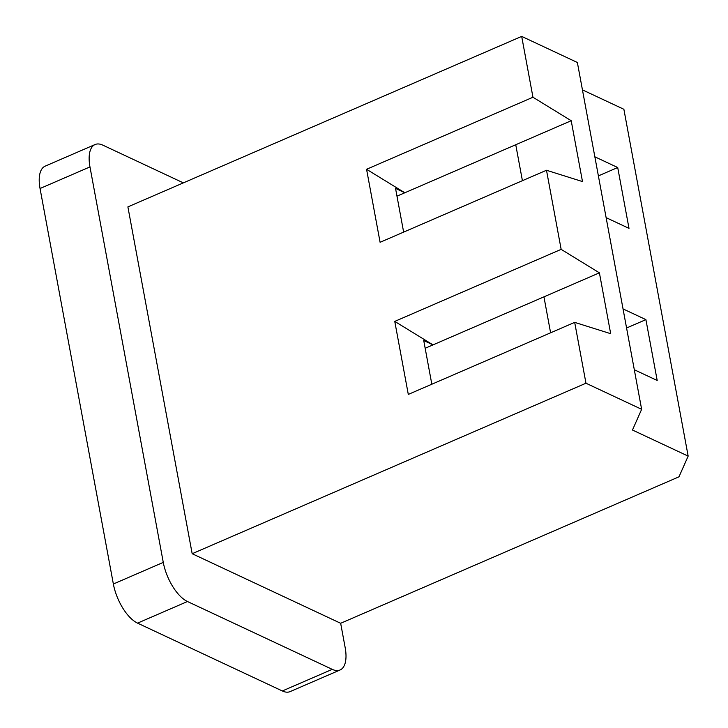 <?xml version="1.0" encoding="UTF-8"?>
<svg xmlns="http://www.w3.org/2000/svg" width="728" height="728" viewBox="0 0 728 728"><rect width="100%" height="100%" fill="white"/><g stroke="black" fill="none" stroke-linecap="round" stroke-linejoin="round"><path stroke-width="1.09" d="M187.469 601.519L137.556 623.132A33.843 15.233 -113.4 0 1 113.359 584.011L163.272 562.398A33.843 15.233 66.6 0 0 187.469 601.519L332.25 669.351A33.843 15.233 66.6 0 0 340.058 669.988A33.843 15.233 66.6 0 0 345.172 647.629L340.659 623.286L678.987 476.813L688.16 456.11L623.878 109.282L582.436 89.872M546.491 170.261L561.151 249.358L599.399 272.836L610.683 333.688L574.683 322.377L585.967 383.219L641.641 409.309L577.368 62.49L521.685 36.4L532.96 97.243L571.207 120.721L582.491 181.572L546.491 170.261L380.098 242.297L366.566 169.287L532.96 97.243M137.556 623.132L282.327 690.963L332.25 669.351M163.272 562.398L89.972 166.903L40.049 188.516L113.359 584.011M40.049 188.516A33.843 15.233 -113.4 0 1 45.172 166.148L95.086 144.535A33.843 15.233 66.6 0 0 89.972 166.903M340.058 669.988L290.135 691.6A33.843 15.233 -113.4 0 1 282.327 690.963M521.685 36.4L127.891 206.888L192.174 553.717L340.659 623.286M95.086 144.535A33.843 15.233 66.6 0 1 102.894 145.172L183.356 182.874M192.174 553.717L585.967 383.219M431.831 384.229L423.732 340.531L433.014 344.881L394.758 321.403L408.299 394.412L574.683 322.377M394.758 321.403L561.151 249.358M623.041 308.909L645.909 319.628L657.193 380.471L634.315 369.751M641.641 409.309L632.477 430.021L688.16 456.11M594.849 156.802L617.717 167.522L629.001 228.364L606.124 217.645M598.38 175.894L617.717 167.522M522.413 180.69L515.743 144.736L571.207 120.721M515.743 144.736L404.823 192.765L366.566 169.287M396.969 196.16L404.823 192.765L395.541 188.416L403.64 232.114M550.605 332.805L543.943 296.851L599.399 272.836M543.943 296.851L425.17 348.275M626.571 328L645.909 319.628"/></g></svg>
